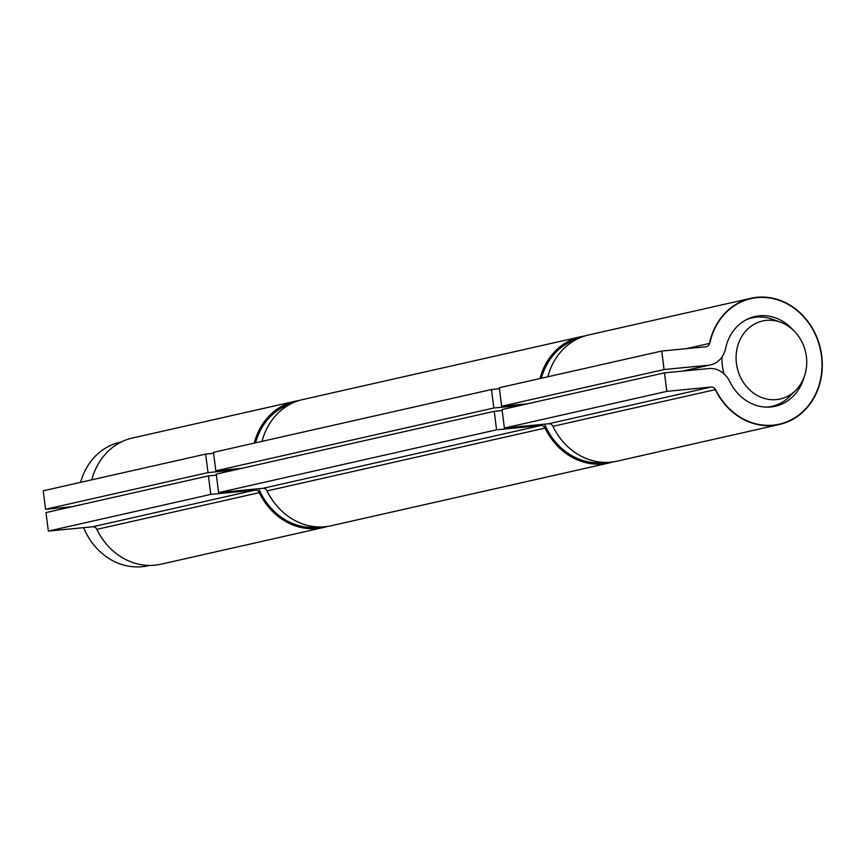 <?xml version="1.0" encoding="UTF-8"?>
<svg xmlns="http://www.w3.org/2000/svg" width="865" height="865" viewBox="0 0 865 865"><rect width="100%" height="100%" fill="white"/><g stroke="black" fill="none" stroke-linecap="round" stroke-linejoin="round"><path stroke-width="1.3" d="M604.754 462.386A63.35 55.565 -102.7 0 1 602.862 462.613A63.35 55.565 -102.7 0 1 544.593 424.142M541.349 378.254A63.35 55.565 -102.7 0 1 576.912 339.156M318.936 526.969A63.35 55.565 -102.7 0 1 317.044 527.185A63.35 55.565 -102.7 0 1 258.776 488.714M255.543 442.826A63.35 55.565 -102.7 0 1 291.105 403.728M149.472 565.44L148.164 565.732A63.35 55.565 -102.7 0 1 142.13 566.705A63.35 55.565 -102.7 0 1 83.613 527.65M80.618 482.346A63.35 55.565 -102.7 0 1 120.235 442.156L121.554 441.853M776.413 399.587A39.985 35.076 -102.7 0 1 736.147 355.407A39.985 35.076 -102.7 0 1 780.468 322.18A39.985 35.076 -102.7 0 1 805.618 352.25A39.985 35.076 -102.7 0 1 795.843 390.202A39.985 35.076 -102.7 0 1 776.413 399.587M766.358 407.123A45.348 39.779 77.3 0 0 767.72 407.015A45.348 39.779 77.3 0 0 772.034 406.323A45.348 39.779 77.3 0 0 789.745 396.375L795.843 390.202M780.468 322.18L772.315 319.228A45.348 39.779 77.3 0 0 752.053 317.866A45.348 39.779 77.3 0 0 746.571 319.585M722.048 356.942A45.348 39.779 77.3 0 0 724.016 373.842M254.548 443.053A64.345 56.441 -102.7 0 1 294.943 401.652A64.345 56.441 -102.7 0 1 296.836 401.263M325.186 526.731A64.345 56.441 -102.7 0 1 323.305 527.196A64.345 56.441 -102.7 0 1 259.532 492.52M254.213 443.129A64.68 56.733 -102.7 0 1 294.868 401.328A64.68 56.733 -102.7 0 1 298.803 400.603M327.24 526.471A64.68 56.733 -102.7 0 1 323.369 527.52A64.68 56.733 -102.7 0 1 259.273 492.661A4.671 4.098 77.3 0 0 255.089 490.077L210.768 494.391L208.433 475.891L216.369 475.123M208.433 475.891L46.007 512.588L48.343 531.088L92.663 526.774A4.671 4.098 -102.7 0 1 96.848 529.358A64.68 56.733 77.3 0 0 160.944 564.218L323.369 527.52M294.868 401.328L132.442 438.025A64.68 56.733 77.3 0 0 91.787 479.826M234.426 470.019L208.011 472.593L205.675 454.093L213.612 453.314M208.011 472.593L45.585 509.29L43.25 490.79L205.675 454.093M45.585 509.29L72 506.717M48.343 531.088L210.768 494.391M709.765 343.502A64.345 56.441 -102.7 0 1 750.982 298.62A64.345 56.441 -102.7 0 1 820.225 348.952A64.345 56.441 -102.7 0 1 779.343 424.153A64.345 56.441 -102.7 0 1 715.571 389.488M552.886 426.326A64.68 56.733 77.3 0 0 616.994 461.175L779.419 424.477A64.68 56.733 -102.7 0 1 715.323 389.628A4.671 4.098 77.3 0 0 711.138 387.044L666.818 391.358L504.392 428.056L548.713 423.742A4.671 4.098 -102.7 0 1 552.886 426.326L715.323 389.628M793.324 330.235A46.007 40.363 77.3 0 0 755.026 316.504A46.007 40.363 77.3 0 0 725.551 348.606A23.344 20.468 -102.7 0 1 710.608 364.879A23.344 20.468 -102.7 0 1 708.381 365.235L664.061 369.55L661.725 351.049L706.045 346.746A4.671 4.098 77.3 0 0 706.489 346.67A4.671 4.098 77.3 0 0 709.484 343.416A64.68 56.733 -102.7 0 1 750.907 298.295L588.481 334.993A64.68 56.733 77.3 0 0 547.837 376.783M750.907 298.295A64.68 56.733 -102.7 0 1 820.507 348.887A64.68 56.733 -102.7 0 1 779.419 424.477M666.818 391.358L664.482 372.858L708.803 368.544A23.344 20.468 -102.7 0 1 729.703 381.476A46.007 40.363 77.3 0 0 775.31 406.269A46.007 40.363 77.3 0 0 803.985 377.41M661.725 351.049L499.3 387.747L501.635 406.247L528.05 403.685M664.482 372.858L502.046 409.556L504.392 428.056M664.061 369.55L501.635 406.247M540.019 378.546A64.68 56.733 -102.7 0 1 580.674 336.755A64.68 56.733 -102.7 0 1 584.61 336.031M613.058 461.899A64.68 56.733 -102.7 0 1 609.187 462.948A64.68 56.733 -102.7 0 1 545.08 428.089A4.671 4.098 77.3 0 0 540.895 425.504L496.575 429.818L494.239 411.318L502.176 410.551M494.239 411.318L216.239 474.128L218.575 492.628L262.895 488.314A4.671 4.098 -102.7 0 1 267.08 490.898A64.68 56.733 77.3 0 0 331.187 525.747L609.187 462.948M580.674 336.755L302.674 399.565A64.68 56.733 77.3 0 0 262.019 441.355M520.233 405.447L493.829 408.01L491.482 389.52L499.419 388.742M493.829 408.01L215.828 470.82L213.482 452.33L491.482 389.52M215.828 470.82L242.232 468.257M218.575 492.628L496.575 429.818M96.848 529.358L259.273 492.661M255.089 490.077L92.663 526.774M709.484 343.416L686.205 348.671M708.381 365.235L682.388 371.117M711.138 387.044L548.713 423.742M267.08 490.898L545.08 428.089M540.895 425.504L262.895 488.314M752.053 317.866L748.495 318.666M772.034 406.323L768.477 407.123M710.608 364.879L683.512 371.009"/></g></svg>

